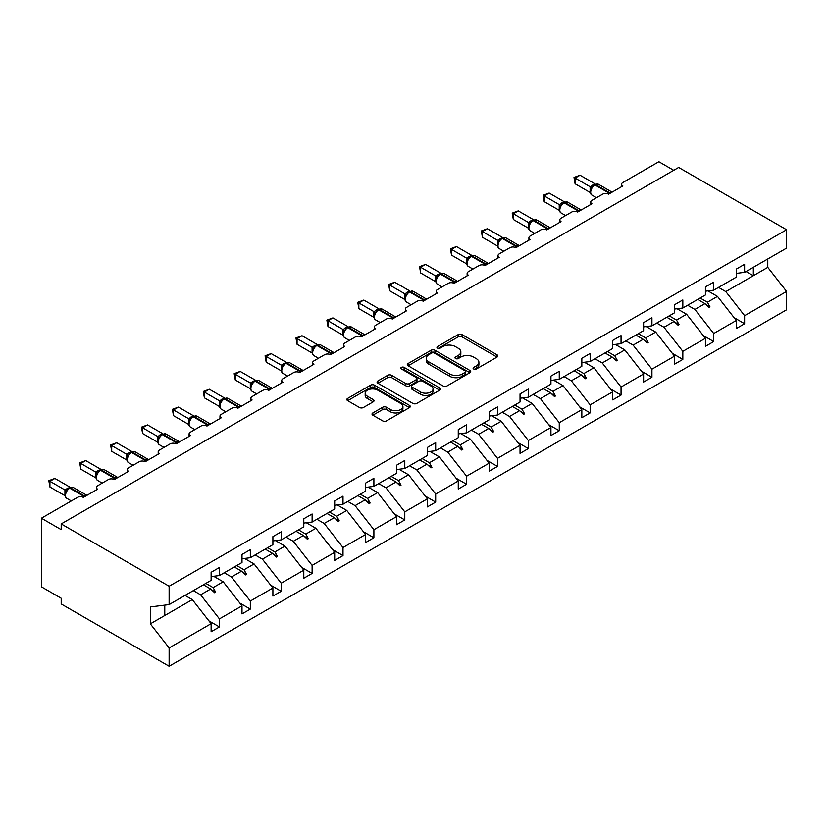 <?xml version="1.0" encoding="UTF-8"?>
<svg xmlns="http://www.w3.org/2000/svg" width="828" height="828" viewBox="0 0 828 828"><rect width="100%" height="100%" fill="white"/><g stroke="black" fill="none" stroke-linecap="round" stroke-linejoin="round"><path stroke-width="1.24" d="M473.668 368.988A1.925 1.107 0 0 0 476.39 368.988L497.038 357.065A2.753 1.584 0 0 0 497.845 355.936A2.753 1.584 0 0 0 497.038 354.819L462.045 334.615A2.753 1.584 0 0 0 458.163 334.615L437.505 346.539A1.925 1.107 0 0 0 436.946 347.325A1.925 1.107 0 0 0 437.505 348.112A1.925 1.107 0 0 0 440.227 348.112L442.908 346.57A8.797 5.082 0 0 1 455.348 346.57L458.257 348.246A8.797 5.082 0 0 1 460.834 351.838A8.797 5.082 0 0 1 458.257 355.429L455.586 356.982A1.925 1.107 0 0 0 455.027 357.758A1.925 1.107 0 0 0 455.586 358.545A1.925 1.107 0 0 0 458.308 358.545L460.979 357.003A8.797 5.082 0 0 1 473.419 357.003L476.338 358.69A8.797 5.082 0 0 1 478.915 362.281A8.797 5.082 0 0 1 476.338 365.872L473.668 367.415A1.925 1.107 0 0 0 473.099 368.201A1.925 1.107 0 0 0 473.668 368.988L473.668 367.415M372.828 412.955A2.753 1.584 0 0 0 372.02 414.072A2.753 1.584 0 0 0 372.828 415.19L382.639 420.862A2.753 1.584 0 0 0 386.531 420.862L409.467 407.614A2.753 1.584 0 0 0 410.274 406.496A2.753 1.584 0 0 0 409.467 405.378L374.484 385.175A2.753 1.584 0 0 0 370.592 385.175L347.656 398.413A2.753 1.584 0 0 0 346.849 399.541A2.753 1.584 0 0 0 347.656 400.659L359.507 407.511A2.753 1.584 0 0 0 363.399 407.511L373.221 401.839A2.753 1.584 0 0 0 374.018 400.721A2.753 1.584 0 0 0 373.221 399.593L367.332 396.198A7.348 4.243 0 0 1 365.179 393.196A7.348 4.243 0 0 1 369.723 389.274A7.348 4.243 0 0 1 377.734 390.195L400.773 403.495A7.348 4.243 0 0 1 402.925 406.496A7.348 4.243 0 0 1 398.382 410.419A7.348 4.243 0 0 1 390.371 409.498L386.531 407.283A2.753 1.584 0 0 0 382.639 407.283L372.828 412.955L372.828 415.19M736.299 273.375L744.62 272.34L786.6 248.1L786.6 229.749L678.67 167.442L61.2 523.927L61.2 529.651L41.4 518.214L77.439 497.411A4.202 2.422 180 0 1 83.38 497.411L97.642 489.172A4.202 2.422 0 0 1 96.41 487.454A4.202 2.422 0 0 1 97.642 485.746L108.333 479.567A4.202 2.422 180 0 1 114.274 479.567L128.537 471.339A4.202 2.422 0 0 1 127.305 469.621A4.202 2.422 0 0 1 128.537 467.903L139.228 461.734A4.202 2.422 180 0 1 145.169 461.734L159.431 453.506A4.202 2.422 0 0 1 158.2 451.788A4.202 2.422 0 0 1 159.431 450.07L170.123 443.901A4.202 2.422 180 0 1 176.064 443.901L190.326 435.663A4.202 2.422 0 0 1 189.094 433.955A4.202 2.422 0 0 1 190.326 432.237L201.018 426.058A4.202 2.422 180 0 1 206.959 426.058L221.211 417.829A4.202 2.422 0 0 1 219.979 416.111A4.202 2.422 0 0 1 221.211 414.404L231.912 408.225A4.202 2.422 180 0 1 237.853 408.225L252.105 399.996A4.202 2.422 0 0 1 250.874 398.278A4.202 2.422 0 0 1 252.105 396.56L262.797 390.392A4.202 2.422 180 0 1 268.738 390.392L283 382.153A4.202 2.422 0 0 1 281.768 380.445A4.202 2.422 0 0 1 283 378.727L293.692 372.559A4.202 2.422 180 0 1 299.632 372.559L313.895 364.32A4.202 2.422 0 0 1 312.663 362.602A4.202 2.422 0 0 1 313.895 360.894L324.586 354.715A4.202 2.422 180 0 1 330.527 354.715L344.79 346.487A4.202 2.422 0 0 1 343.558 344.769A4.202 2.422 0 0 1 344.79 343.051L355.481 336.882A4.202 2.422 180 0 1 361.422 336.882L375.684 328.654A4.202 2.422 0 0 1 374.453 326.936A4.202 2.422 0 0 1 375.684 325.218L386.376 319.049A4.202 2.422 180 0 1 392.317 319.049L406.569 310.81A4.202 2.422 0 0 1 405.347 309.103A4.202 2.422 0 0 1 406.569 307.385L417.271 301.206A4.202 2.422 180 0 1 423.211 301.206L437.463 292.977A4.202 2.422 0 0 1 436.232 291.259A4.202 2.422 0 0 1 437.463 289.552L448.165 283.373A4.202 2.422 180 0 1 454.106 283.373L468.358 275.144A4.202 2.422 0 0 1 467.127 273.426A4.202 2.422 0 0 1 468.358 271.708L479.05 265.54A4.202 2.422 180 0 1 484.991 265.54L499.253 257.301A4.202 2.422 0 0 1 498.021 255.593A4.202 2.422 0 0 1 499.253 253.875L509.944 247.696A4.202 2.422 180 0 1 515.885 247.696L530.148 239.468A4.202 2.422 0 0 1 528.916 237.75A4.202 2.422 0 0 1 530.148 236.042L540.839 229.863A4.202 2.422 180 0 1 546.78 229.863L561.042 221.635A4.202 2.422 0 0 1 559.811 219.917A4.202 2.422 0 0 1 561.042 218.199L571.734 212.03A4.202 2.422 180 0 1 577.675 212.03L591.937 203.802A4.202 2.422 0 0 1 590.706 202.084A4.202 2.422 0 0 1 591.937 200.366L602.629 194.197A4.202 2.422 180 0 1 608.57 194.197L622.822 185.958A4.202 2.422 0 0 1 621.6 184.251A4.202 2.422 0 0 1 622.822 182.533L658.871 161.719L673.723 170.299M786.6 229.749L169.129 586.245L61.2 523.927M443.094 385.962A2.753 1.584 0 0 0 446.985 385.962L469.921 372.714A2.753 1.584 0 0 0 470.728 371.596A2.753 1.584 0 0 0 469.921 370.468L434.938 350.275A2.753 1.584 0 0 0 431.046 350.275L408.111 363.513A2.753 1.584 0 0 0 407.304 364.641A2.753 1.584 0 0 0 408.111 365.759L443.094 385.962M402.17 369.402A1.925 1.107 0 0 1 404.126 369.671L404.126 367.384L439.699 387.928A2.753 1.584 0 0 1 440.496 389.046A2.753 1.584 0 0 1 439.699 390.164L416.753 403.412A2.753 1.584 0 0 1 412.872 403.412L377.878 383.209L377.878 380.963A2.753 1.584 0 0 0 377.071 382.091A2.753 1.584 0 0 0 377.878 383.209M377.878 380.963L387.701 375.301A2.753 1.584 0 0 1 391.582 375.301L405.772 383.488A2.753 1.584 0 0 0 409.663 383.488L416.173 379.731A2.753 1.584 0 0 0 416.981 378.613A2.753 1.584 0 0 0 416.173 377.485L401.404 368.957A1.925 1.107 0 0 1 400.835 368.17A1.925 1.107 0 0 1 402.025 367.146A1.925 1.107 0 0 1 404.126 367.384M169.129 586.245L169.129 604.595L211.119 580.356L211.119 572.293L219.43 567.49L219.43 575.553L211.119 576.588M208.915 620.876L219.43 626.951L219.43 618.889L242.004 605.848L223.198 581.784L213.645 576.278M193.338 590.612L200.614 594.814L219.43 618.889M219.43 575.553L242.004 562.522L242.004 554.46L250.325 549.657L250.325 557.72L242.004 558.755M239.809 603.043L250.325 609.108L250.325 601.045L272.898 588.015L254.092 563.951L244.539 558.434M224.233 572.779L231.509 576.981L250.325 601.045M250.325 557.72L272.898 544.679L272.898 536.627L281.22 531.824L281.22 539.877L272.898 540.922M270.704 585.199L281.22 591.275L281.22 583.212L303.793 570.181L284.977 546.107L275.434 540.601M255.127 554.946L262.404 559.148L281.22 583.212M281.22 539.877L303.793 526.846L303.793 518.783L312.115 513.981L312.115 522.044L303.793 523.079M301.599 567.366L312.115 573.442L312.115 565.379L334.688 552.348L315.872 528.274L306.329 522.768M286.022 537.113L293.298 541.315L312.115 565.379M312.115 522.044L334.688 509.013L334.688 500.95L343.009 496.148L343.009 504.211L334.688 505.246M332.494 549.533L343.009 555.598L343.009 547.546L365.583 534.505L346.766 510.441L337.224 504.925M316.917 519.27L324.193 523.472L343.009 547.546M343.009 504.211L365.583 491.18L365.583 483.117L373.894 478.315L373.894 486.378L365.583 487.413M363.378 531.7L373.894 537.765L373.894 529.703L396.477 516.672L377.661 492.608L368.118 487.092M347.812 501.437L355.088 505.639L373.894 529.703M373.894 486.378L396.477 473.337L396.477 465.274L404.788 460.471L404.788 468.534L396.477 469.569M394.273 513.857L404.788 519.932L404.788 511.87L427.372 498.839L408.556 474.765L399.013 469.259M378.696 483.604L385.983 487.806L404.788 511.87M404.788 468.534L427.372 455.503L427.372 447.441L435.683 442.638L435.683 450.701L427.372 451.736M425.168 496.024L435.683 502.099L435.683 494.037L458.257 480.996L439.451 456.932L429.898 451.426M409.591 465.76L416.867 469.962L435.683 494.037M435.683 450.701L458.257 437.67L458.257 429.608L466.578 424.805L466.578 432.868L458.257 433.903M456.062 478.191L466.578 484.256L466.578 476.193L489.151 463.162L470.345 439.099L460.792 433.582M440.486 447.927L447.762 452.129L466.578 476.193M466.578 432.868L489.151 419.827L489.151 411.775L497.473 406.972L497.473 415.025L489.151 416.07M486.957 460.347L497.473 466.423L497.473 458.36L520.046 445.329L501.23 421.255L491.687 415.749M471.38 430.094L478.656 434.296L497.473 458.36M497.473 415.025L520.046 401.994L520.046 393.931L528.367 389.129L528.367 397.192L520.046 398.227M517.852 442.514L528.367 448.59L528.367 440.527L550.941 427.496L532.125 403.422L522.582 397.916M502.275 412.261L509.551 416.463L528.367 440.527M528.367 397.192L550.941 384.161L550.941 376.098L559.262 371.296L559.262 379.359L550.941 380.394M548.736 424.681L559.262 430.746L559.262 422.694L581.836 409.653L563.019 385.589L553.477 380.073M533.17 394.418L540.446 398.62L559.262 422.694M559.262 379.359L581.836 366.318L581.836 358.265L590.147 353.463L590.147 361.525L581.836 362.56M579.631 406.838L590.147 412.913L590.147 404.851L612.73 391.82L593.914 367.756L584.371 362.24M564.065 376.585L571.341 380.787L590.147 404.851M590.147 361.525L612.73 348.484L612.73 340.422L621.041 335.619L621.041 343.682L612.73 344.717M610.526 389.005L621.041 395.08L621.041 387.018L643.615 373.987L624.809 349.913L615.266 344.407M594.949 358.752L602.235 362.954L621.041 387.018M621.041 343.682L643.615 330.651L643.615 322.589L651.936 317.786L651.936 325.849L643.615 326.884M641.421 371.172L651.936 377.247L651.936 369.184L674.51 356.144L655.704 332.08L646.15 326.574M625.844 340.908L633.12 345.11L651.936 369.184M651.936 325.849L674.51 312.818L674.51 304.756L682.831 299.953L682.831 308.016L674.51 309.051M672.315 353.339L682.831 359.404L682.831 351.341L705.404 338.31L686.588 314.247L677.045 308.73M656.739 323.075L664.015 327.277L682.831 351.341M682.831 308.016L705.404 294.975L705.404 286.923L713.726 282.12L713.726 290.173L705.404 291.208M703.21 335.495L713.726 341.571L713.726 333.508L736.299 320.477L736.299 328.54L744.62 323.738L744.62 315.675L786.6 291.435L786.6 309.786L169.129 666.281L61.2 603.964L61.2 598.251L41.4 586.814L41.4 518.214M687.633 305.242L694.909 309.444L713.726 333.508M744.62 272.34L744.62 264.277L736.299 269.079L736.299 277.142L713.726 290.173M734.105 317.662L744.62 323.738M718.528 287.409L725.804 291.601L744.62 315.675M169.129 604.595L150.323 606.934L150.323 623.857L192.303 599.617L185.027 595.415M192.303 599.617L211.119 623.691L211.119 631.754L219.43 626.951M250.325 609.108L242.004 613.91L242.004 605.848M281.22 591.275L272.898 596.077L272.898 588.015M312.115 573.442L303.793 578.244L303.793 570.181M343.009 555.598L334.688 560.401L334.688 552.348M373.894 537.765L365.583 542.568L365.583 534.505M404.788 519.932L396.477 524.735L396.477 516.672M435.683 502.099L427.372 506.902L427.372 498.839M466.578 484.256L458.257 489.058L458.257 480.996M497.473 466.423L489.151 471.225L489.151 463.162M528.367 448.59L520.046 453.392L520.046 445.329M559.262 430.746L550.941 435.549L550.941 427.496M590.147 412.913L581.836 417.716L581.836 409.653M621.041 395.08L612.73 399.883L612.73 391.82M651.936 377.247L643.615 382.039L643.615 373.987M682.831 359.404L674.51 364.206L674.51 356.144M713.726 341.571L705.404 346.373L705.404 338.31M150.323 623.857L169.129 647.931L211.119 623.691M169.129 647.931L169.129 666.281M200.614 594.814L210.695 589.008L214.669 592.755L215.663 592.186L213.127 587.601L223.198 581.784M205.841 583.398L213.127 587.601M203.409 584.806L210.695 589.008M231.509 576.981L241.579 571.165L245.564 574.922L246.558 574.342L244.012 569.767L254.092 563.951M236.736 565.565L244.012 569.767M234.303 566.963L241.579 571.165M262.404 559.148L272.474 553.332L276.459 557.078L277.442 556.509L274.906 551.924L284.977 546.107M267.63 547.722L274.906 551.924M265.198 549.13L272.474 553.332M293.298 541.315L303.369 535.499L307.354 539.245L308.337 538.676L305.801 534.091L315.872 528.274M298.525 529.889L305.801 534.091M296.093 531.297L303.369 535.499M324.193 523.472L334.264 517.655L338.238 521.412L339.232 520.843L336.696 516.258L346.766 510.441M329.42 512.056L336.696 516.258M326.988 513.453L334.264 517.655M355.088 505.639L365.158 499.822L369.133 503.579L370.126 503L367.591 498.415L377.661 492.608M360.315 494.212L367.591 498.415M357.882 495.62L365.158 499.822M385.983 487.806L396.053 481.989L400.027 485.736L401.021 485.167L398.485 480.582L408.556 474.765M391.199 476.379L398.485 480.582M388.777 477.787L396.053 481.989M416.867 469.962L426.948 464.156L430.922 467.903L431.916 467.334L429.38 462.748L439.451 456.932M422.094 458.546L429.38 462.748M419.661 459.954L426.948 464.156M447.762 452.129L457.832 446.313L461.817 450.07L462.8 449.49L460.264 444.915L470.345 439.099M452.988 440.713L460.264 444.915M450.556 442.111L457.832 446.313M478.656 434.296L488.727 428.48L492.712 432.226L493.695 431.657L491.159 427.072L501.23 421.255M483.883 422.87L491.159 427.072M481.451 424.278L488.727 428.48M509.551 416.463L519.622 410.647L523.606 414.393L524.59 413.824L522.054 409.239L532.125 403.422M514.778 405.037L522.054 409.239M512.346 406.444L519.622 410.647M540.446 398.62L550.516 392.803L554.491 396.56L555.485 395.991L552.949 391.406L563.019 385.589M545.673 387.204L552.949 391.406M543.24 388.601L550.516 392.803M571.341 380.787L581.411 374.97L585.386 378.727L586.379 378.148L583.843 373.563L593.914 367.756M576.567 369.36L583.843 373.563M574.135 370.768L581.411 374.97M602.235 362.954L612.306 357.137L616.28 360.884L617.274 360.315L614.738 355.729L624.809 349.913M607.452 351.527L614.738 355.729M605.02 352.935L612.306 357.137M633.12 345.11L643.201 339.304L647.175 343.051L648.169 342.481L645.633 337.896L655.704 332.08M638.347 333.694L645.633 337.896M635.914 335.102L643.201 339.304M664.015 327.277L674.085 321.461L678.07 325.218L679.053 324.638L676.517 320.063L686.588 314.247M669.241 315.861L676.517 320.063M666.809 317.259L674.085 321.461M694.909 309.444L704.98 303.628L708.965 307.374L709.948 306.805L707.412 302.22L717.483 296.403L736.299 320.477M700.136 298.018L707.412 302.22M717.483 296.403L707.94 290.897M697.704 299.425L704.98 303.628M725.804 291.601L767.784 267.372L786.6 291.435M746.049 271.512L753.335 275.714L753.335 267.309M767.784 258.967L767.784 267.372M164.772 615.514L164.772 605.133M705.829 304.425L709.948 306.805M674.944 322.268L679.053 324.638M644.049 340.101L648.169 342.481M613.155 357.934L617.274 360.315M582.26 375.777L586.379 378.148M551.365 393.611L555.485 395.991M520.47 411.444L524.59 413.824M489.586 429.277L493.695 431.657M458.691 447.12L462.8 449.49M427.797 464.953L431.916 467.334M396.902 482.786L401.021 485.167M366.007 500.629L370.126 503M335.112 518.463L339.232 520.843M304.218 536.296L308.337 538.676M273.333 554.139L277.442 556.509M242.438 571.972L246.558 574.342M211.544 589.805L215.663 592.186M474.434 369.257L476.338 368.16A8.797 5.082 0 0 0 478.915 364.568L478.915 362.281M460.834 351.838L460.834 354.125A8.797 5.082 0 0 1 458.257 357.717L456.352 358.824M496.997 357.085L462.045 336.903A2.753 1.584 0 0 0 458.163 336.903L438.281 348.381M469.89 372.735L434.938 352.562A2.753 1.584 0 0 0 431.046 352.562L408.142 365.779M465.067 372.383A1.925 1.107 0 0 0 465.626 371.596A1.925 1.107 0 0 0 465.067 370.809L434.348 353.08A1.925 1.107 0 0 0 431.626 353.08L428.811 354.705A8.797 5.082 0 0 0 426.234 358.296A8.797 5.082 0 0 0 428.811 361.888L449.801 374.008A8.797 5.082 0 0 0 462.241 374.008L465.067 372.383L465.067 374.67A1.925 1.107 0 0 0 465.626 373.883L465.626 371.596M426.234 358.296L426.234 360.584A8.797 5.082 0 0 0 428.811 364.175L428.811 361.888M465.067 374.67L462.241 376.295A8.797 5.082 0 0 1 449.801 376.295L428.811 364.175M377.92 383.229L387.701 377.589L387.701 375.301M416.981 378.613L416.981 380.89A2.753 1.584 0 0 1 416.173 382.019L409.663 385.776A2.753 1.584 0 0 1 405.772 385.776L391.582 377.589A2.753 1.584 0 0 0 387.701 377.589M404.126 369.671L439.658 390.185M420.5 391.996A7.348 4.243 0 0 0 428.511 392.907A7.348 4.243 0 0 0 433.054 388.994A7.348 4.243 0 0 0 430.902 385.983L422.787 381.304A2.753 1.584 0 0 0 418.896 381.304L412.385 385.061A2.753 1.584 0 0 0 411.578 386.179A2.753 1.584 0 0 0 412.385 387.307L420.5 391.996L420.5 394.283A7.348 4.243 0 0 0 428.511 395.194A7.348 4.243 0 0 0 433.054 391.271L433.054 388.994M411.578 386.179L411.578 388.467A2.753 1.584 0 0 0 412.385 389.595L412.385 387.307M420.5 394.283L412.385 389.595M402.925 406.496L402.925 408.784A7.348 4.243 0 0 1 398.382 412.706A7.348 4.243 0 0 1 390.371 411.785L386.531 409.57A2.753 1.584 0 0 0 382.639 409.57L372.869 415.211M365.179 393.196L365.179 395.484A7.348 4.243 0 0 0 367.332 398.485L367.332 396.198M373.18 401.859L367.332 398.485M409.467 405.378L409.467 407.614L374.484 387.463A2.753 1.584 0 0 0 370.592 387.463L347.688 400.68M575.098 183.785L574.011 177.44L575.098 178.072L580.055 175.215L595.166 183.94L590.219 186.797L575.098 178.072L575.098 183.785L590.126 192.469L590.116 186.786A3.084 2.236 18 0 1 590.871 188.97M594.659 184.747A1.397 0.807 -120 0 1 594.846 184.551L598.561 184.323A6.024 3.478 120 0 0 595.549 184.613A1.397 0.807 -120 0 0 594.846 184.551L594.256 184.892A1.397 0.807 60 0 0 594.059 185.089L590.881 188.96C589.888 192.044 590.24 194.094 591.948 195.087L596.502 197.726M591.865 187.863L590.219 186.797M574.011 177.44L580.055 175.215M544.203 201.628L543.116 195.284L544.203 195.905L549.161 193.048L564.282 201.773L559.324 204.64L544.203 195.905L544.203 201.628L559.231 210.302L559.231 204.588M563.764 202.581A1.397 0.807 -120 0 1 563.951 202.384L567.666 202.156A6.024 3.478 120 0 0 564.655 202.456A1.397 0.807 -120 0 0 563.951 202.384L563.361 202.725A1.397 0.807 60 0 0 563.175 202.922L559.987 206.793A3.084 2.236 18 0 0 559.221 204.619M560.97 205.696L559.324 204.64M543.116 195.284L549.161 193.048M513.319 219.461L512.221 213.117L513.319 213.748L518.266 210.881L533.387 219.617L528.43 222.473L513.319 213.748L513.319 219.461L528.347 228.135L528.347 222.421M532.87 220.424A1.397 0.807 -120 0 1 533.056 220.217L536.772 219.989A6.024 3.478 120 0 0 533.76 220.289A1.397 0.807 -120 0 0 533.056 220.217L532.466 220.558A1.397 0.807 60 0 0 532.28 220.766L529.092 224.626A3.084 2.236 18 0 0 528.326 222.463M530.075 223.539L528.43 222.473M512.221 213.117L518.266 210.881M482.424 237.294L481.337 230.95L482.424 231.581L487.371 228.725L502.492 237.45L497.535 240.306L482.424 231.581L482.424 237.294L497.452 245.978L497.452 240.255M501.975 238.257A1.397 0.807 -120 0 1 502.172 238.06L505.877 237.833A6.024 3.478 120 0 0 502.865 238.122A1.397 0.807 -120 0 0 502.172 238.06L501.571 238.402A1.397 0.807 60 0 0 501.385 238.599L498.208 242.459C497.204 245.554 497.556 247.603 499.263 248.597L503.828 251.236M499.18 241.372L497.535 240.306M481.337 230.95L487.371 228.725M451.529 255.138L450.442 248.793L451.529 249.414L456.476 246.558L471.598 255.283L466.64 258.15L451.529 249.414L451.529 255.138L466.557 263.811L466.557 258.098M471.08 256.09A1.397 0.807 -120 0 1 471.277 255.893L474.982 255.666A6.024 3.478 120 0 0 471.97 255.966A1.397 0.807 -120 0 0 471.277 255.893L470.677 256.235A1.397 0.807 60 0 0 470.49 256.432L467.313 260.302A3.084 2.236 18 0 0 466.547 258.129M468.286 259.205L466.64 258.15M450.442 248.793L456.476 246.558M420.634 272.971L419.548 266.626L420.634 267.247L425.582 264.391L440.703 273.126L435.745 275.983L420.634 267.247L420.634 272.971L435.663 281.644L435.663 275.931M440.196 273.923A1.397 0.807 -120 0 1 440.382 273.726L444.087 273.499A6.024 3.478 120 0 0 441.086 273.799A1.397 0.807 -120 0 0 440.382 273.726L439.782 274.068A1.397 0.807 60 0 0 439.596 274.275L436.418 278.136A3.084 2.236 18 0 0 435.652 275.972M437.401 277.049L435.745 275.983M419.548 266.626L425.582 264.391M389.74 290.804L388.653 284.459L389.74 285.091L394.687 282.234L409.808 290.959L404.861 293.816L389.74 285.091L389.74 290.804L404.768 299.477L404.768 293.764M409.301 291.766A1.397 0.807 -120 0 1 409.487 291.57L413.203 291.332A6.024 3.478 120 0 0 410.191 291.632A1.397 0.807 -120 0 0 409.487 291.57L408.897 291.911A1.397 0.807 60 0 0 408.701 292.108L405.523 295.969C404.53 299.063 404.882 301.113 406.579 302.106L411.143 304.745M406.507 294.882L404.861 293.816M388.653 284.459L394.687 282.234M358.845 308.637L357.758 302.292L358.845 302.924L363.802 300.067L378.913 308.792L373.966 311.649L358.845 302.924L358.845 308.637L373.873 317.321L373.873 311.597M378.406 309.6A1.397 0.807 -120 0 1 378.593 309.403L382.308 309.175A6.024 3.478 120 0 0 379.296 309.465A1.397 0.807 -120 0 0 378.593 309.403L378.003 309.744A1.397 0.807 60 0 0 377.806 309.941L374.629 313.812A3.084 2.236 18 0 0 373.863 311.639M375.612 312.715L373.966 311.649M357.758 302.292L363.802 300.067M327.95 326.48L326.863 320.136L327.95 320.757L332.908 317.9L348.029 326.625L343.071 329.492L327.95 320.757L327.95 326.48L342.978 335.154L342.978 329.44M347.512 327.433A1.397 0.807 -120 0 1 347.698 327.236L351.414 327.008A6.024 3.478 120 0 0 348.402 327.308A1.397 0.807 -120 0 0 347.698 327.236L347.108 327.577A1.397 0.807 60 0 0 346.922 327.774L343.734 331.645A3.084 2.236 18 0 0 342.968 329.472M344.717 330.558L343.071 329.492M326.863 320.136L332.908 317.9M297.066 344.313L295.969 337.969L297.066 338.6L302.013 335.733L317.134 344.469L312.177 347.325L297.066 338.6L297.066 344.313L312.094 352.987L312.094 347.274M316.617 345.276A1.397 0.807 -120 0 1 316.803 345.069L320.519 344.841A6.024 3.478 120 0 0 317.507 345.141A1.397 0.807 -120 0 0 316.803 345.069L316.213 345.421A1.397 0.807 60 0 0 316.027 345.618L312.839 349.478C311.846 352.573 312.197 354.622 313.905 355.616L318.469 358.255M313.822 348.391L312.177 347.325M295.969 337.969L302.013 335.733M266.171 362.146L265.084 355.802L266.171 356.433L271.118 353.577L286.24 362.302L281.282 365.158L266.171 356.433L266.171 362.146L281.199 370.83L281.199 365.107M285.722 363.109A1.397 0.807 -120 0 1 285.919 362.912L289.624 362.685A6.024 3.478 120 0 0 286.612 362.974A1.397 0.807 -120 0 0 285.919 362.912L285.318 363.254A1.397 0.807 60 0 0 285.132 363.451L281.955 367.321A3.084 2.236 18 0 0 281.189 365.148M282.928 366.224L281.282 365.158M265.084 355.802L271.118 353.577M235.276 379.99L234.189 373.645L235.276 374.266L240.223 371.41L255.345 380.135L250.387 383.002L235.276 374.266L235.276 379.99L250.304 388.663L250.304 382.95M254.827 380.942A1.397 0.807 -120 0 1 255.024 380.745L258.729 380.518A6.024 3.478 120 0 0 255.717 380.818A1.397 0.807 -120 0 0 255.024 380.745L254.424 381.087A1.397 0.807 60 0 0 254.237 381.284L251.06 385.155A3.084 2.236 18 0 0 250.294 382.981M252.033 384.057L250.387 383.002M234.189 373.645L240.223 371.41M204.381 397.823L203.295 391.478L204.381 392.11L209.329 389.243L224.45 397.978L219.503 400.835L204.381 392.11L204.381 397.823L219.41 406.496L219.399 400.824A3.084 2.236 18 0 1 220.155 403.008M223.943 398.775A1.397 0.807 -120 0 1 224.129 398.579L227.835 398.351A6.024 3.478 120 0 0 224.833 398.651A1.397 0.807 -120 0 0 224.129 398.579L223.539 398.92A1.397 0.807 60 0 0 223.343 399.127L220.165 402.988C219.161 406.082 219.523 408.121 221.221 409.125L225.785 411.764M221.148 401.901L219.503 400.835M203.295 391.478L209.329 389.243M173.487 415.656L172.4 409.311L173.487 409.943L178.434 407.086L193.555 415.811L188.608 418.668L173.487 409.943L173.487 415.656L188.515 424.329L188.515 418.616M193.048 416.619A1.397 0.807 -120 0 1 193.234 416.422L196.95 416.184A6.024 3.478 120 0 0 193.938 416.484A1.397 0.807 -120 0 0 193.234 416.422L192.645 416.763A1.397 0.807 60 0 0 192.448 416.96L189.27 420.821A3.084 2.236 18 0 0 188.505 418.657M190.254 419.734L188.608 418.668M172.4 409.311L178.434 407.086M142.592 433.489L141.505 427.144L142.592 427.776L147.55 424.919L162.661 433.644L157.713 436.501L142.592 427.776L142.592 433.489L157.62 442.173L157.62 436.449M162.153 434.452A1.397 0.807 -120 0 1 162.34 434.255L166.055 434.027A6.024 3.478 120 0 0 163.044 434.327A1.397 0.807 -120 0 0 162.34 434.255L161.75 434.596A1.397 0.807 60 0 0 161.553 434.793L158.376 438.664A3.084 2.236 18 0 0 157.61 436.491M159.359 437.567L157.713 436.501M141.505 427.144L147.55 424.919M111.697 451.332L110.61 444.988L111.697 445.609L116.655 442.752L131.776 451.477L126.819 454.344L111.697 445.609L111.697 451.332L126.725 460.006L126.715 454.324A3.084 2.236 18 0 1 127.481 456.518M131.259 452.285A1.397 0.807 -120 0 1 131.445 452.088L135.161 451.86A6.024 3.478 120 0 0 132.149 452.16A1.397 0.807 -120 0 0 131.445 452.088L130.855 452.43A1.397 0.807 60 0 0 130.669 452.626L127.481 456.497C126.487 459.592 126.839 461.631 128.547 462.635L133.111 465.264M128.464 455.41L126.819 454.344M110.61 444.988L116.655 442.752M80.813 469.165L79.716 462.821L80.813 463.452L85.76 460.585L100.881 469.321L95.924 472.177L80.813 463.452L80.813 469.165L95.841 477.839L95.841 472.126M100.364 470.128A1.397 0.807 -120 0 1 100.561 469.921L104.266 469.693A6.024 3.478 120 0 0 101.254 469.993A1.397 0.807 -120 0 0 100.561 469.921L99.96 470.273A1.397 0.807 60 0 0 99.774 470.47L96.586 474.33A3.084 2.236 18 0 0 95.82 472.167M97.569 473.243L95.924 472.177M79.716 462.821L85.76 460.585M49.918 486.999L48.831 480.654L49.918 481.285L54.865 478.429L69.987 487.154L65.029 490.01L49.918 481.285L49.918 486.999L64.946 495.682L64.946 489.959M69.469 487.961A1.397 0.807 -120 0 1 69.666 487.764L73.371 487.537A6.024 3.478 120 0 0 70.359 487.827A1.397 0.807 -120 0 0 69.666 487.764L69.066 488.106A1.397 0.807 60 0 0 68.879 488.303L65.702 492.174M66.675 491.076L65.029 490.01M48.831 480.654L54.865 478.429M476.338 368.16L476.338 365.872M455.586 358.545L455.586 356.982M458.257 357.717L458.257 355.429M437.505 348.112L437.505 346.539M458.163 336.903L458.163 334.615M462.045 336.903L462.045 334.615M497.038 357.065L497.038 354.819M408.111 365.759L408.111 363.513M431.046 352.562L431.046 350.275M434.938 352.562L434.938 350.275M469.921 372.714L469.921 370.468M449.801 376.295L449.801 374.008M462.241 376.295L462.241 374.008M391.582 377.589L391.582 375.301M405.772 385.776L405.772 383.488M409.663 385.776L409.663 383.488M416.173 382.019L416.173 379.731M439.699 390.164L439.699 387.928M382.639 409.57L382.639 407.283M386.531 409.57L386.531 407.283M390.371 411.785L390.371 409.498M373.221 401.839L373.221 399.593M347.656 400.659L347.656 398.413M370.592 387.463L370.592 385.175M374.484 387.463L374.484 385.175M610.081 193.317A1.397 0.807 -120 0 0 609.408 192.624A6.024 3.478 -60 0 1 612.078 192.168L598.561 184.323M607.68 193.804A6.024 3.478 -60 0 1 608.818 192.965L609.408 192.624L595.549 184.613L594.949 184.965A6.024 3.478 120 0 0 590.695 192.334A6.024 3.478 120 0 0 591.948 195.087M592.486 186.372L594.256 184.892A1.397 0.807 60 0 1 594.949 184.965L608.818 192.965A1.397 0.807 60 0 1 609.491 193.659M593.604 185.327A3.084 1.78 60 0 1 592.703 185.027M593.19 185.669A3.084 1.78 60 0 1 592.103 185.379M579.196 211.15A1.397 0.807 -120 0 0 578.513 210.457A6.024 3.478 -60 0 1 581.184 210.001L567.666 202.156M576.785 211.637A6.024 3.478 -60 0 1 577.923 210.798L578.513 210.457L564.655 202.456L564.065 202.798A6.024 3.478 120 0 0 559.8 210.167A6.024 3.478 120 0 0 561.053 212.931L565.617 215.559M561.591 204.206L563.361 202.725A1.397 0.807 60 0 1 564.065 202.798L577.923 210.798A1.397 0.807 60 0 1 578.596 211.492M562.709 203.16A3.084 1.78 60 0 1 561.808 202.87M562.295 203.502A3.084 1.78 60 0 1 561.208 203.212M548.302 228.994A1.397 0.807 -120 0 0 547.618 228.29A6.024 3.478 -60 0 1 550.289 227.835M545.89 229.47A6.024 3.478 -60 0 1 547.029 228.631L547.618 228.29L533.76 220.289L533.17 220.631A6.024 3.478 120 0 0 528.906 228.011A6.024 3.478 120 0 0 530.158 230.764L534.722 233.403M530.696 222.039L532.466 220.558A1.397 0.807 60 0 1 533.17 220.631L547.029 228.631A1.397 0.807 60 0 1 547.701 229.335M531.814 220.993A3.084 1.78 60 0 1 530.914 220.703M531.4 221.335A3.084 1.78 60 0 1 530.313 221.045M517.407 246.827A1.397 0.807 -120 0 0 516.734 246.133A6.024 3.478 -60 0 1 519.394 245.678L505.877 237.833M514.995 247.313A6.024 3.478 -60 0 1 516.134 246.475L516.734 246.133L502.865 238.122L502.275 238.464A6.024 3.478 120 0 0 498.011 245.844A6.024 3.478 120 0 0 499.263 248.597M499.801 239.882L501.571 238.402A1.397 0.807 60 0 1 502.275 238.464L516.134 246.475A1.397 0.807 60 0 1 516.807 247.168M500.919 238.837A3.084 1.78 60 0 1 500.019 238.536M500.505 239.178A3.084 1.78 60 0 1 499.429 238.878M498.197 242.48A3.084 2.236 18 0 0 497.431 240.296M486.512 264.66A1.397 0.807 -120 0 0 485.839 263.966A6.024 3.478 -60 0 1 488.51 263.511L474.982 255.666M484.101 265.146A6.024 3.478 -60 0 1 485.239 264.308L485.839 263.966L471.97 255.966L471.38 256.307A6.024 3.478 120 0 0 467.127 263.677A6.024 3.478 120 0 0 468.369 266.44L472.933 269.069M468.907 257.715L470.677 256.235A1.397 0.807 60 0 1 471.38 256.307L485.239 264.308A1.397 0.807 60 0 1 485.922 265.001M470.025 256.67A3.084 1.78 60 0 1 469.124 256.38M469.611 257.011A3.084 1.78 60 0 1 468.534 256.721M455.617 282.493A1.397 0.807 -120 0 0 454.945 281.799A6.024 3.478 -60 0 1 457.615 281.344M453.206 282.979A6.024 3.478 -60 0 1 454.344 282.141L454.945 281.799L441.086 273.799L440.486 274.14A6.024 3.478 120 0 0 436.232 281.52A6.024 3.478 120 0 0 437.474 284.273L442.038 286.902M438.022 275.548L439.782 274.068A1.397 0.807 60 0 1 440.486 274.14L454.344 282.141A1.397 0.807 60 0 1 455.027 282.845M439.14 274.503A3.084 1.78 60 0 1 438.229 274.213M438.716 274.844A3.084 1.78 60 0 1 437.639 274.554M424.723 300.336A1.397 0.807 -120 0 0 424.05 299.632A6.024 3.478 -60 0 1 426.72 299.187L413.203 291.332M422.321 300.812A6.024 3.478 -60 0 1 423.46 299.984L424.05 299.632L410.191 291.632L409.591 291.974A6.024 3.478 120 0 0 405.337 299.353A6.024 3.478 120 0 0 406.579 302.106M407.128 293.391L408.897 291.911A1.397 0.807 60 0 1 409.591 291.974L423.46 299.984A1.397 0.807 60 0 1 424.133 300.678M408.245 292.346A3.084 1.78 60 0 1 407.335 292.046M407.831 292.688A3.084 1.78 60 0 1 406.745 292.387M405.513 295.989A3.084 2.236 18 0 0 404.757 293.805M393.828 318.169A1.397 0.807 -120 0 0 393.155 317.476A6.024 3.478 -60 0 1 395.825 317.02L382.308 309.175M391.427 318.656A6.024 3.478 -60 0 1 392.565 317.817L393.155 317.476L379.296 309.465L378.696 309.817A6.024 3.478 120 0 0 374.442 317.186A6.024 3.478 120 0 0 375.695 319.939L380.249 322.578M376.233 311.224L378.003 309.744A1.397 0.807 60 0 1 378.696 309.817L392.565 317.817A1.397 0.807 60 0 1 393.238 318.511M377.351 310.179A3.084 1.78 60 0 1 376.45 309.879M376.937 310.521A3.084 1.78 60 0 1 375.85 310.231M362.943 336.002A1.397 0.807 -120 0 0 362.26 335.309A6.024 3.478 -60 0 1 364.931 334.854M360.532 336.489A6.024 3.478 -60 0 1 361.67 335.65L362.26 335.309L348.402 327.308L347.812 327.65A6.024 3.478 120 0 0 343.548 335.019A6.024 3.478 120 0 0 344.8 337.783L349.364 340.411M345.338 329.058L347.108 327.577A1.397 0.807 60 0 1 347.812 327.65L361.67 335.65A1.397 0.807 60 0 1 362.343 336.344M346.456 328.012A3.084 1.78 60 0 1 345.555 327.722M346.042 328.354A3.084 1.78 60 0 1 344.955 328.064M332.049 353.846A1.397 0.807 -120 0 0 331.366 353.142A6.024 3.478 -60 0 1 334.036 352.687M329.637 354.322A6.024 3.478 -60 0 1 330.776 353.484L331.366 353.142L317.507 345.141L316.917 345.483A6.024 3.478 120 0 0 312.653 352.863A6.024 3.478 120 0 0 313.905 355.616M314.443 346.891L316.213 345.421A1.397 0.807 60 0 1 316.917 345.483L330.776 353.484A1.397 0.807 60 0 1 331.448 354.187M315.561 345.845A3.084 1.78 60 0 1 314.661 345.555M315.147 346.187A3.084 1.78 60 0 1 314.06 345.897M312.839 349.499A3.084 2.236 18 0 0 312.073 347.315M301.154 371.679A1.397 0.807 -120 0 0 300.481 370.985A6.024 3.478 -60 0 1 303.151 370.53M298.742 372.165A6.024 3.478 -60 0 1 299.881 371.327L300.481 370.985L286.612 362.974L286.022 363.316A6.024 3.478 120 0 0 281.758 370.696A6.024 3.478 120 0 0 283.01 373.449L287.575 376.088M283.549 364.734L285.318 363.254A1.397 0.807 60 0 1 286.022 363.316L299.881 371.327A1.397 0.807 60 0 1 300.554 372.02M284.666 363.689A3.084 1.78 60 0 1 283.766 363.389M284.252 364.03A3.084 1.78 60 0 1 283.176 363.73M270.259 389.512A1.397 0.807 -120 0 0 269.586 388.818A6.024 3.478 -60 0 1 272.257 388.363M267.848 389.998A6.024 3.478 -60 0 1 268.986 389.16L269.586 388.818L255.717 380.818L255.127 381.159A6.024 3.478 120 0 0 250.874 388.529A6.024 3.478 120 0 0 252.116 391.292L256.68 393.921M252.664 382.567L254.424 381.087A1.397 0.807 60 0 1 255.127 381.159L268.986 389.16A1.397 0.807 60 0 1 269.669 389.853M253.772 381.522A3.084 1.78 60 0 1 252.871 381.232M253.358 381.863A3.084 1.78 60 0 1 252.281 381.573M239.364 407.345A1.397 0.807 -120 0 0 238.692 406.651A6.024 3.478 -60 0 1 241.362 406.196M236.953 407.831A6.024 3.478 -60 0 1 238.102 406.993L238.692 406.651L224.833 398.651L224.233 398.992A6.024 3.478 120 0 0 219.979 406.372A6.024 3.478 120 0 0 221.221 409.125M221.769 400.4L223.539 398.92A1.397 0.807 60 0 1 224.233 398.992L238.102 406.993A1.397 0.807 60 0 1 238.774 407.697M222.887 399.355A3.084 1.78 60 0 1 221.976 399.065M222.463 399.696A3.084 1.78 60 0 1 221.386 399.406M208.47 425.188A1.397 0.807 -120 0 0 207.797 424.485A6.024 3.478 -60 0 1 210.467 424.039M206.068 425.664A6.024 3.478 -60 0 1 207.207 424.836L207.797 424.485L193.938 416.484L193.338 416.826A6.024 3.478 120 0 0 189.084 424.205A6.024 3.478 120 0 0 190.326 426.958L194.891 429.597M190.875 418.243L192.645 416.763A1.397 0.807 60 0 1 193.338 416.826L207.207 424.836A1.397 0.807 60 0 1 207.88 425.53M191.992 417.198A3.084 1.78 60 0 1 191.082 416.898M191.578 417.54A3.084 1.78 60 0 1 190.492 417.24M177.575 443.021A1.397 0.807 -120 0 0 176.902 442.328A6.024 3.478 -60 0 1 179.572 441.873M175.174 443.508A6.024 3.478 -60 0 1 176.312 442.669L176.902 442.328L163.044 434.327L162.443 434.669A6.024 3.478 120 0 0 158.189 442.038A6.024 3.478 120 0 0 159.442 444.791L164.006 447.43M159.98 436.077L161.75 434.596A1.397 0.807 60 0 1 162.443 434.669L176.312 442.669A1.397 0.807 60 0 1 176.985 443.363M161.098 435.031A3.084 1.78 60 0 1 160.197 434.731M160.684 435.373A3.084 1.78 60 0 1 159.597 435.083M146.691 460.854A1.397 0.807 -120 0 0 146.007 460.161A6.024 3.478 -60 0 1 148.678 459.706M144.279 461.341A6.024 3.478 -60 0 1 145.417 460.503L146.007 460.161L132.149 452.16L131.559 452.502A6.024 3.478 120 0 0 127.295 459.871A6.024 3.478 120 0 0 128.547 462.635M129.085 453.91L130.855 452.43A1.397 0.807 60 0 1 131.559 452.502L145.417 460.503A1.397 0.807 60 0 1 146.09 461.196M130.203 452.864A3.084 1.78 60 0 1 129.303 452.574M129.789 453.206A3.084 1.78 60 0 1 128.702 452.916M115.796 478.698A1.397 0.807 -120 0 0 115.123 477.994A6.024 3.478 -60 0 1 117.783 477.539M113.384 479.174A6.024 3.478 -60 0 1 114.523 478.346L115.123 477.994L101.254 469.993L100.664 470.335A6.024 3.478 120 0 0 96.4 477.715A6.024 3.478 120 0 0 97.652 480.468L102.217 483.107M98.19 471.743L99.96 470.273A1.397 0.807 60 0 1 100.664 470.335L114.523 478.346A1.397 0.807 60 0 1 115.195 479.039M99.308 470.708A3.084 1.78 60 0 1 98.408 470.407M98.894 471.039A3.084 1.78 60 0 1 97.807 470.749M84.901 496.531A1.397 0.807 -120 0 0 84.228 495.837A6.024 3.478 -60 0 1 86.899 495.382M82.489 497.017A6.024 3.478 -60 0 1 83.628 496.179L84.228 495.837L70.359 487.827L69.769 488.178A6.024 3.478 120 0 0 65.515 495.548A6.024 3.478 120 0 0 66.757 498.301L71.322 500.94M67.296 489.586L69.066 488.106A1.397 0.807 60 0 1 69.769 488.178L83.628 496.179A1.397 0.807 60 0 1 84.301 496.872M68.413 488.541A3.084 1.78 60 0 1 67.513 488.241M67.999 488.882A3.084 1.78 60 0 1 66.923 488.582M65.691 492.184A3.084 2.236 18 0 0 64.936 490M621.6 186.673L621.6 184.251M590.706 204.506L590.706 202.084M559.811 222.339L559.811 219.917M528.916 240.182L528.916 237.75M498.021 258.015L498.021 255.593M467.127 275.848L467.127 273.426M436.232 293.692L436.232 291.259M405.347 311.525L405.347 309.103M374.453 329.358L374.453 326.936M343.558 347.191L343.558 344.769M312.663 365.034L312.663 362.602M281.768 382.867L281.768 380.445M250.874 400.7L250.874 398.278M219.979 418.544L219.979 416.111M189.094 436.377L189.094 433.955M158.2 454.21L158.2 451.788M127.305 472.053L127.305 469.621M96.41 489.886L96.41 487.454M559.987 206.793C558.993 209.888 559.345 211.927 561.053 212.931M536.772 219.989L550.33 227.814M529.092 224.626C528.098 227.721 528.45 229.77 530.158 230.764M467.313 260.302C466.309 263.387 466.661 265.436 468.369 266.44M444.087 273.499L457.646 281.323M436.418 278.136C435.414 281.23 435.776 283.269 437.474 284.273M374.629 313.812C373.635 316.896 373.987 318.946 375.695 319.939M351.414 327.008L364.972 334.833M343.734 331.645C342.74 334.74 343.092 336.779 344.8 337.783M320.519 344.841L334.077 352.666M289.624 362.685L303.183 370.509M281.955 367.311C280.951 370.406 281.303 372.455 283.01 373.449M258.729 380.518L272.288 388.342M251.06 385.155C250.056 388.239 250.408 390.288 252.116 391.292M227.835 398.351L241.393 406.175M196.95 416.184L210.498 424.019M189.27 420.821C188.277 423.915 188.629 425.965 190.326 426.958M166.055 434.027L179.604 441.852M158.376 438.664C157.382 441.748 157.734 443.798 159.442 444.791M135.161 451.86L148.719 459.685M104.266 469.693L117.824 477.518M96.586 474.33C95.593 477.425 95.944 479.474 97.652 480.468M73.371 487.537L86.93 495.361M65.702 492.163C64.698 495.258 65.05 497.307 66.757 498.301"/></g></svg>
